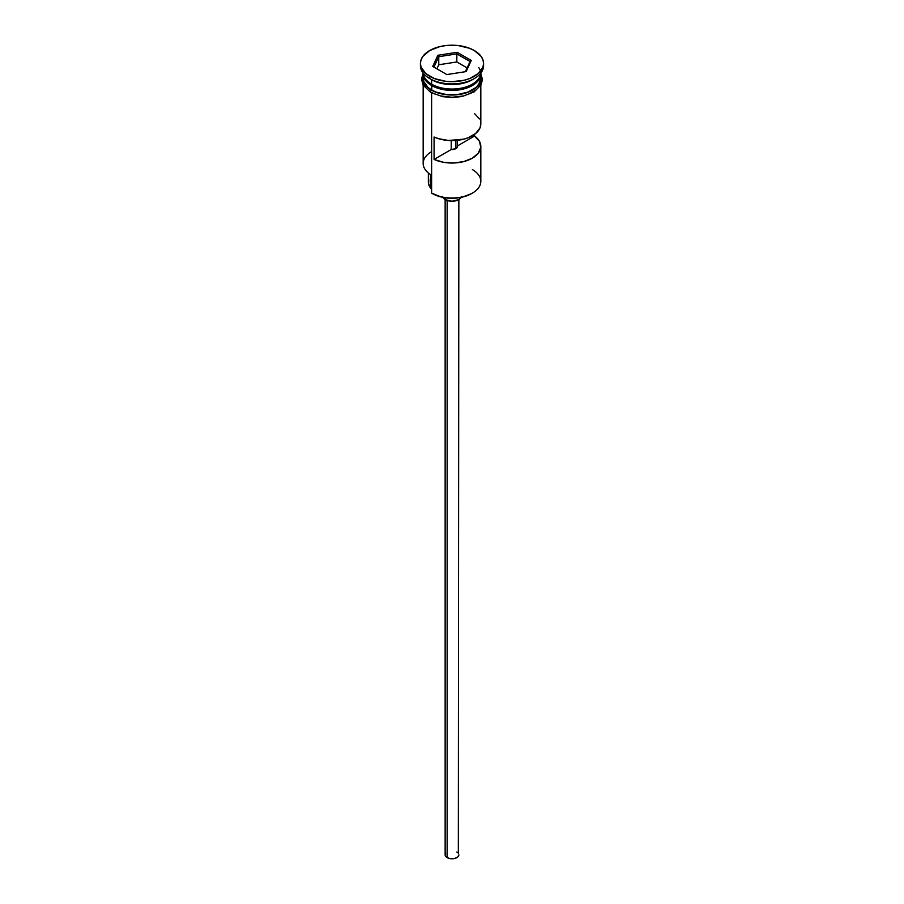<?xml version="1.0" encoding="UTF-8"?>
<svg xmlns="http://www.w3.org/2000/svg" width="904" height="904" viewBox="0 0 904 904"><rect width="100%" height="100%" fill="white"/><g stroke="black" fill="none" stroke-linecap="round" stroke-linejoin="round"><path stroke-width="1.36" d="M472.385 169.59A28.826 16.645 180 0 1 472.385 193.128A28.826 16.645 180 0 1 431.615 193.128L432.394 193.58A27.73 16.012 0 0 0 471.606 193.58L462.611 197.049L452 198.27L441.389 197.049L431.615 193.128A28.826 16.645 0 0 0 463.029 196.733A28.826 16.645 0 0 0 480.826 181.354L480.826 146.38A28.826 16.645 180 0 1 464.543 161.375A28.826 16.645 180 0 1 434.078 159.42L434.078 137.001A28.826 16.645 0 0 0 464.543 138.956A28.826 16.645 0 0 0 480.826 123.961L480.826 85.292M432.394 193.58L431.615 193.128L431.615 92.909L431.615 193.128M480.826 123.904L480.013 127.905L475.741 133.408L468.362 137.668L463.786 139.148L448.418 140.482L438.463 138.662L434.078 137.001L434.078 159.42L451.22 149.522L451.22 140.606L451.22 149.522A5.492 3.175 180 0 0 457.492 146.38L457.492 146.403A5.492 3.175 180 0 0 457.435 145.939L474.577 136.029L474.577 134.312L474.577 136.029L479.482 141.352L480.781 147.341L478.306 153.194L472.385 158.155L463.786 161.567L453.65 163.002L443.288 162.245L434.078 159.42L451.22 149.522L455.887 148.629L455.887 140.459L455.887 148.629L457.469 146.663L457.435 140.312L457.435 145.939L474.577 136.029A28.826 16.645 180 0 1 480.826 146.38M447.141 200.496L447.141 857.636A6.859 3.966 0 0 0 454.622 858.495A6.859 3.966 0 0 0 458.859 854.834L457.706 857.037L454.622 858.495L450.655 858.721L447.141 857.636L447.141 200.496M442.824 197.366A9.605 5.548 0 0 0 445.209 199.626L445.209 197.773L445.209 199.626A9.605 5.548 0 0 0 461.176 197.366M425.298 78.671A28.284 16.328 0 0 0 431.999 84.84L431.999 84.388A28.284 16.328 180 0 0 472.193 84.275A28.284 16.328 180 0 1 431.999 84.388L431.615 89.993A28.826 16.645 0 0 0 463.029 93.609A28.826 16.645 0 0 0 480.826 78.23L478.634 84.592L475.967 87.473L468.012 92.072L457.627 94.558L446.373 94.558L435.988 92.072L431.615 89.993L431.615 85.518A28.826 16.645 180 0 1 423.174 73.744A28.826 16.645 180 0 1 423.185 73.134M420.428 63.427L420.428 65.676A31.572 18.227 0 0 0 429.671 78.569L429.671 76.32A31.572 18.227 180 0 1 420.428 63.427A31.572 18.227 180 0 1 439.92 46.59A31.572 18.227 180 0 1 474.329 50.545L469.538 48.274L458.158 45.55L445.841 45.55L439.92 46.59L429.671 50.545L422.823 56.455L421.027 59.879L420.428 63.427L421.027 66.986L425.75 73.563L434.462 78.591L445.841 81.315L452 81.665L464.08 80.275L469.538 78.591L478.25 73.563L482.973 66.986L483.572 63.427L482.973 59.879L481.177 56.455L474.329 50.545A31.572 18.227 180 0 1 483.572 63.427A31.572 18.227 180 0 1 464.08 80.275A31.572 18.227 180 0 1 429.671 76.32L429.671 78.569L431.615 79.688A28.826 16.645 0 0 0 472.385 79.688L474.329 78.569A31.572 18.227 180 0 1 429.671 78.569A31.572 18.227 0 0 0 464.08 82.513A31.572 18.227 0 0 0 483.572 65.676A31.572 18.227 0 0 0 483.516 64.557A31.572 18.227 180 0 1 474.329 78.569M480.815 73.134A28.826 16.645 180 0 1 480.826 73.744A28.826 16.645 180 0 1 463.029 89.123A28.826 16.645 180 0 1 431.615 85.518L431.999 84.84A28.284 16.328 0 0 0 478.702 78.671M480.566 75.981A28.826 16.645 0 0 0 480.386 75.314M473.312 79.123A28.826 16.645 180 0 1 431.615 79.688L431.615 84.174A28.826 16.645 0 0 0 462.43 87.914A28.826 16.645 0 0 0 480.804 73.145A28.826 16.645 0 0 1 462.43 87.914A28.826 16.645 0 0 1 431.615 84.174L431.615 79.688L429.671 78.569A31.572 18.227 180 0 1 420.484 64.557M480.239 74.162A29.109 16.803 180 0 1 466.328 92.852A29.109 16.803 180 0 1 431.423 90.106A1.367 0.791 120 0 0 430.519 91.327A1.367 0.791 120 0 0 430.733 92.423A1.367 0.791 -60 0 1 430.519 91.327A1.367 0.791 -60 0 1 431.423 90.106A29.109 16.803 180 0 1 423.174 75.925M435.83 94.445L431.423 92.355A1.367 0.791 -60 0 1 430.733 92.423L442.644 96.66L452.588 97.519L462.181 96.491L474.035 91.959L481.018 84.965L482.476 79.654L480.826 73.394M437.875 55.28L457.175 52.296L471.289 60.444L466.125 71.585L446.825 74.569L432.711 66.41L437.875 55.28L432.711 66.41L446.825 74.569L466.125 71.585L471.289 60.444L470.069 61.528L465.345 71.71L470.069 61.528L471.289 60.444L457.175 52.296L437.875 55.28L438.768 56.692L438.768 64.76L436.881 68.828L438.768 64.76L438.768 56.692L456.836 53.901L456.836 61.969L438.768 64.76L456.836 61.969L456.836 53.901L470.069 61.528L456.836 53.901L457.175 52.296L456.836 53.901L438.768 56.692L437.875 55.28M423.196 73.145A28.826 16.645 0 0 0 431.615 84.174M423.174 78.23A28.826 16.645 0 0 0 431.615 89.993L428.033 87.473L423.727 81.473L423.174 73.744M480.544 74.953L480.544 81.507L476.205 87.564L468.17 92.197L463.142 93.756L452 95.033L440.858 93.756L435.83 92.197L427.795 87.564L423.456 81.507L423.456 74.953M440.858 95.993L452 97.27L463.142 95.993M468.17 94.445L476.205 89.801M478.894 86.897L481.109 80.467M422.891 80.467L425.106 86.897M423.174 85.292L423.174 163.421A28.826 16.645 0 0 0 431.615 175.195A28.826 16.645 180 0 1 431.615 151.646M431.615 79.688L429.671 78.569M431.615 189.772A16.475 9.515 0 0 0 430.53 187.93L430.53 174.528L430.53 187.93L428.575 183.964L428.756 179.839M428.383 172.969L428.383 182.258A23.617 13.628 0 0 0 430.53 187.93M431.999 84.84A28.284 16.328 0 0 0 475.334 82.524M478.702 67.461A28.826 16.645 180 0 1 467.944 87.609A28.826 16.645 180 0 1 431.615 85.518M479.482 118.932L474.577 113.61M461.424 196.789L458.791 199.626L452 201.253L445.209 199.626L442.576 196.789M445.141 199.592L445.141 854.834A6.859 3.966 0 0 0 447.141 857.636L445.265 855.613L445.661 853.319M456.859 852.031L457.706 852.63M458.339 853.319L458.859 199.592M433.931 67.122L438.768 56.692L433.931 67.122M467.119 67.902L456.836 61.969L467.119 67.902M472.385 193.128L471.606 193.58M480.826 73.744L480.826 78.23M483.572 63.427L483.572 65.676M423.174 73.394L421.524 78.964L423.027 85.044L430.733 92.423"/></g></svg>
